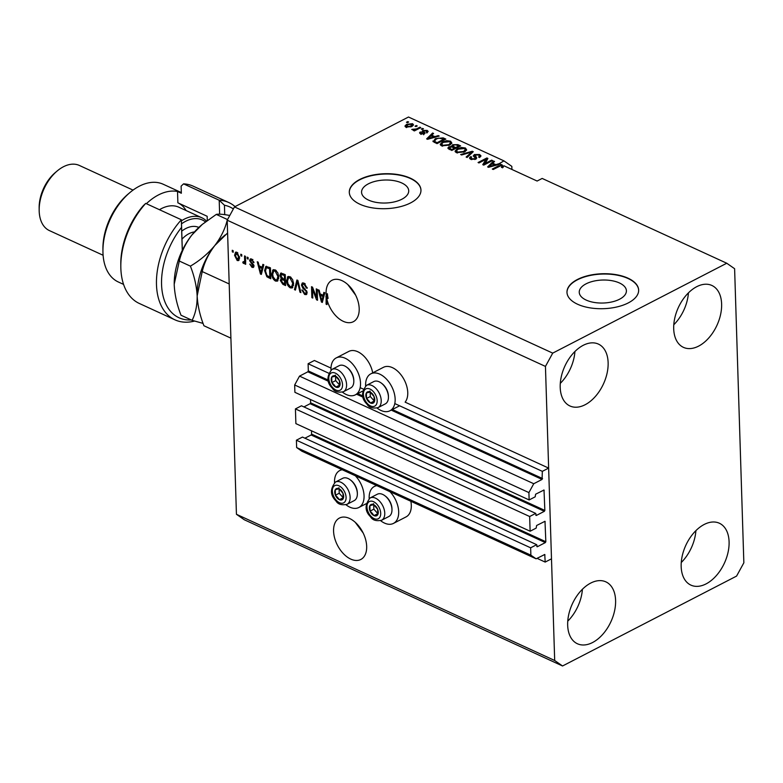 <?xml version="1.0" encoding="UTF-8"?>
<svg xmlns="http://www.w3.org/2000/svg" width="783" height="783" viewBox="0 0 783 783"><rect width="100%" height="100%" fill="white"/><g stroke="black" fill="none" stroke-linecap="round" stroke-linejoin="round"><path stroke-width="1.17" d="M328.635 373.168L308.101 363.743L314.404 360.483L330.994 368.098M535.709 513.403L301.475 405.79L295.426 408.912L529.66 516.526L535.709 513.403L536.286 515.488L544.361 511.319L544.851 510.428L544.009 490.021L535.621 494.21L535.19 496.823L529.142 499.946L528.907 492.595L533.752 483.728L542.081 479.431L542.335 471.346L394.789 403.568M363.263 389.082L360.16 387.654M542.335 471.346L548.638 468.097L405.114 402.149A20.798 12.704 62.7 0 0 407.757 392.577A20.798 12.704 62.7 0 0 398.948 372.454A20.798 12.704 62.7 0 0 383.445 367.315L370.839 373.834A20.798 12.704 62.7 0 1 386.342 378.972A20.798 12.704 62.7 0 1 395.151 399.085A20.798 12.704 62.7 0 1 389.924 410.781A20.798 12.704 62.7 0 1 377.063 408.041M328.263 380.088L308.326 370.936L308.101 363.743M308.326 370.936L307.846 371.817L299.517 376.124L533.752 483.728M528.907 492.595L294.672 384.982L299.517 376.124M529.142 499.946L294.907 392.332L294.672 384.982M544.851 510.428L310.616 402.824L310.508 399.506M310.616 402.824L310.127 403.705L303.921 406.915M295.426 408.912L295.886 423.623L530.12 531.226L529.66 516.526M548.638 468.097L551.496 558.817L545.183 562.077L544.753 554.491L536.11 558.817L530.874 555.167L530.639 547.816L536.698 544.684L537.275 546.769L545.34 542.599L545.829 541.719L544.997 521.302L536.609 525.501L536.179 528.104L530.12 531.226M545.829 541.719L311.595 434.105L311.487 430.787M311.595 434.105L311.115 434.996L304.91 438.196M536.698 544.684L302.463 437.071L296.405 440.203L530.639 547.816M530.874 555.167L296.64 447.553L296.405 440.203M536.11 558.817L301.876 451.204L296.64 447.553M545.183 562.077L537.04 558.338M619.578 299.223A23.588 11.5 -1.8 0 0 626.4 290.787A23.588 11.5 -1.8 0 0 611.631 280.647A23.588 11.5 -1.8 0 0 586.075 283.837A23.588 11.5 -1.8 0 0 579.244 292.274A23.588 11.5 -1.8 0 0 594.023 302.414A23.588 11.5 -1.8 0 0 619.578 299.223M401.894 199.215A23.588 11.5 -1.8 0 0 408.716 190.778A23.588 11.5 -1.8 0 0 393.947 180.638A23.588 11.5 -1.8 0 0 368.392 183.829A23.588 11.5 -1.8 0 0 361.56 192.266A23.588 11.5 -1.8 0 0 376.339 202.406A23.588 11.5 -1.8 0 0 401.894 199.215M410.595 202.905A35.852 17.48 -1.8 0 0 420.96 190.083A35.852 17.48 -1.8 0 0 398.518 174.668A35.852 17.48 -1.8 0 0 359.671 179.513A35.852 17.48 -1.8 0 0 349.296 192.334A35.852 17.48 -1.8 0 0 371.749 207.749A35.852 17.48 -1.8 0 0 410.595 202.905M420.97 190.24A35.852 17.48 -1.8 0 0 398.371 174.952A35.852 17.48 -1.8 0 0 359.681 179.826A35.852 17.48 -1.8 0 0 349.306 192.491M628.279 302.913A35.852 17.48 -1.8 0 0 638.644 290.092A35.852 17.48 -1.8 0 0 616.201 274.676A35.852 17.48 -1.8 0 0 577.355 279.521A35.852 17.48 -1.8 0 0 566.98 292.343A35.852 17.48 -1.8 0 0 589.433 307.758A35.852 17.48 -1.8 0 0 628.279 302.913M638.654 290.248A35.852 17.48 -1.8 0 0 616.055 274.96A35.852 17.48 -1.8 0 0 577.365 279.834A35.852 17.48 -1.8 0 0 566.99 292.499M350.764 559.101A23.304 14.231 -117.3 0 0 360.816 559.473A23.304 14.231 -117.3 0 0 365.563 539.33A23.304 14.231 -117.3 0 0 349.482 518.434A23.304 14.231 -117.3 0 0 339.43 518.062A23.304 14.231 -117.3 0 0 334.684 538.205A23.304 14.231 -117.3 0 0 350.764 559.101M343.287 321.333A23.304 14.231 -117.3 0 0 353.348 321.705A23.304 14.231 -117.3 0 0 358.085 301.563A23.304 14.231 -117.3 0 0 342.014 280.657A23.304 14.231 -117.3 0 0 331.953 280.294A23.304 14.231 -117.3 0 0 326.149 294.388L327.411 293.742A23.304 14.231 -117.3 0 0 328.106 298.343L326.844 298.989A23.304 14.231 -117.3 0 0 343.287 321.333M696.723 286.686A34.06 21.249 -65.3 0 1 711.874 285.462A34.06 21.249 -65.3 0 1 720.585 314.551A34.06 21.249 -65.3 0 1 698.593 346.135A34.06 21.249 -65.3 0 1 683.442 347.358A34.06 21.249 -65.3 0 1 674.74 318.27A34.06 21.249 -65.3 0 1 696.723 286.686M688.433 292.862A34.06 21.249 -65.3 0 1 673.791 324.749M704.201 524.463A34.06 21.249 -65.3 0 1 719.352 523.23A34.06 21.249 -65.3 0 1 728.053 552.318A34.06 21.249 -65.3 0 1 706.07 583.903A34.06 21.249 -65.3 0 1 690.909 585.126A34.06 21.249 -65.3 0 1 682.208 556.038A34.06 21.249 -65.3 0 1 704.201 524.463M695.911 530.629A34.06 21.249 -65.3 0 1 681.259 562.517M590.705 583.081A34.06 21.249 -65.3 0 1 605.856 581.857A34.06 21.249 -65.3 0 1 614.557 610.946A34.06 21.249 -65.3 0 1 592.574 642.52A34.06 21.249 -65.3 0 1 577.414 643.753A34.06 21.249 -65.3 0 1 568.712 614.655A34.06 21.249 -65.3 0 1 590.705 583.081M582.415 589.256A34.06 21.249 -65.3 0 1 567.763 621.144M583.227 345.313A34.06 21.249 -65.3 0 1 598.378 344.08A34.06 21.249 -65.3 0 1 607.089 373.178A34.06 21.249 -65.3 0 1 585.097 404.752A34.06 21.249 -65.3 0 1 569.946 405.976A34.06 21.249 -65.3 0 1 561.245 376.887A34.06 21.249 -65.3 0 1 583.227 345.313M574.937 351.489A34.06 21.249 -65.3 0 1 560.285 383.376M380.597 520.666A20.798 12.704 -117.3 0 0 393.457 523.406L406.074 516.897A20.798 12.704 -117.3 0 0 411.3 505.201A20.798 12.704 -117.3 0 0 410.85 501.267M393.457 523.406A20.798 12.704 -117.3 0 0 398.684 511.72A20.798 12.704 -117.3 0 0 389.944 491.665M376.877 485.656A20.798 12.704 -117.3 0 0 374.372 486.458A20.798 12.704 -117.3 0 0 369.155 498.154A20.798 12.704 -117.3 0 0 369.165 498.536M355.316 475.751A20.798 12.704 62.7 0 1 364.056 495.815A20.798 12.704 62.7 0 1 358.839 507.501A20.798 12.704 62.7 0 1 345.978 504.761M334.547 482.622A20.798 12.704 62.7 0 1 334.527 482.24A20.798 12.704 62.7 0 1 339.753 470.554A20.798 12.704 62.7 0 1 342.249 469.751M365.632 385.902A20.798 12.704 62.7 0 1 365.612 385.52A20.798 12.704 62.7 0 1 370.839 373.834M342.435 392.136A20.798 12.704 -117.3 0 0 355.296 394.877A20.798 12.704 -117.3 0 0 360.523 383.181A20.798 12.704 -117.3 0 0 351.714 363.058A20.798 12.704 -117.3 0 0 336.21 357.919A20.798 12.704 -117.3 0 0 330.984 369.615A20.798 12.704 -117.3 0 0 331.003 369.997M355.286 522.359L363.136 532.969M347.818 284.581L355.658 295.191M562.546 665.981L554.687 660.5L545.448 366.415L552.72 353.123L726.751 263.235L734.611 268.716L743.85 562.801L736.578 576.092L562.546 665.981L244.296 519.765L236.437 514.284L227.197 220.199L234.469 206.908L408.491 117.019L503.968 160.887L499.231 163.637L495.825 164.636L492.703 163.207L494.562 161.484L493.603 161.044L487.623 166.916L488.523 167.327L500.2 164.078L502.412 165.096L502.441 166.055M726.751 263.235L542.159 178.436L537.118 181.039L503.851 165.751L502.422 167.67L501.384 167.308L502.177 165.879L500.591 165.8L493.221 169.49L492.301 169.059L498.291 165.967L502.412 165.096M498.321 166.857L498.291 165.967M503.391 167.082L502.569 166.701M511.925 169.461L511.828 166.368L503.968 160.887M326.844 298.989L327.02 304.607L326.1 304.186L326.149 294.388M316.538 297.589L316.263 288.878L317.193 289.299L317.536 300.251L316.547 299.801L312.515 289.338L312.789 298.069L311.859 297.648L311.517 286.695L312.505 287.146L316.538 297.589L317.438 297.129M301.435 285.061L302.297 282.996L304.137 283.162L307.23 288.232L306.31 287.948L304.098 284.405L302.855 284.278L302.355 285.452L307.142 292.656L306.329 294.614L304.656 294.477L301.807 289.945L302.737 290.229L304.577 293.175L305.752 293.312L306.222 292.206L305.889 290.963L302.884 288.31L301.435 285.061L302.639 284.435M294.467 289.651L296.933 279.991L297.883 280.431L300.897 292.607L299.948 292.167L297.501 281.518L295.426 290.092L294.467 289.651L295.69 289.015M287.89 278.552L288.624 276.458L287.361 277.104L289.935 276.634L292.617 279.56L293.635 283.73L292.206 287.958L290.278 287.87C287.841 286.186 286.607 283.779 286.578 280.617L288.027 276.536M273.071 271.74L273.805 269.646L272.553 270.301L275.117 269.832L277.799 272.758L278.817 276.928L277.388 281.156L275.469 281.068C273.032 279.384 271.799 276.967 271.76 273.815L273.208 269.734M262.197 267.257L262.873 264.351L263.842 264.791L261.336 274.432L260.436 274.021L257.245 261.757L258.204 262.197L259.085 265.829L262.197 267.257L263.352 266.67M232.297 251.842L232.248 250.276L233.168 250.697L233.217 252.263L232.297 251.842L233.197 251.372M554.687 660.5L236.437 514.284M545.448 366.415L227.197 220.199M372.708 372.865A20.798 12.704 -117.3 0 0 348.826 351.41L336.21 357.919M234.567 255.346L235.546 252.214L236.926 252.283L239.549 257.548L238.57 260.602L237.19 260.533L234.567 255.346L235.507 254.866M240.861 255.777L240.812 254.211L241.732 254.632L241.781 256.198L240.861 255.777L241.761 255.307M244.639 260.034L244.511 255.914L245.441 256.335L245.686 264.302L244.766 263.871L244.727 262.599L243.67 263.509L242.789 262.687L243.102 261.708L244.531 261.591L244.639 260.034L245.539 259.574M243.728 262.139L245.588 261.042M247.222 258.693L247.174 257.137L248.103 257.558L248.152 259.124L247.222 258.693L248.123 258.233M249.562 260.622L250.257 258.928L251.676 259.065L253.966 262.638L251.646 260.171L250.482 260.856L253.956 265.995L253.34 267.463L251.969 267.326L249.787 264.077L251.901 266.171L253.036 265.731L249.562 260.622L250.824 259.976L251 258.84M252.606 259.672L250.482 260.856M251.901 266.171L253.858 265.31M264.595 270.595L265.848 266.386L270.438 267.815L270.781 278.768L266.846 276.761L264.595 270.595L265.525 270.106M279.913 275.342L280.735 273.11L285.247 274.627L285.589 285.58L282.829 284.307L280.294 280.431L281.224 278.591L279.913 275.342L280.98 274.784M281.019 278.679L282.076 278.151M323.193 295.279L323.868 292.362L324.828 292.813L322.322 302.453L321.421 302.032L318.231 289.779L319.19 290.219L320.071 293.85L323.193 295.279L324.338 294.682M502.598 167.846L502.177 165.879M552.72 353.123L234.469 206.908M484.608 163.774L491.636 160.143L492.566 160.564L483.737 165.125L482.749 164.675L486.028 159.311L478.99 162.942L478.061 162.521L486.889 157.96L487.878 158.42L484.638 164.665M475.203 154.965L476.7 158.068L475.741 159.203L470.73 159.262L469.467 157.99L470.632 156.649L471.669 157.011L470.896 157.912L471.738 158.714L474.831 158.773L475.438 158.176L473.519 156.267L474.253 154.554L479.627 154.515L480.977 155.886L479.627 157.422L478.589 157.06L479.47 156.013L478.521 155.014L475.203 154.965L474.713 157.305M473.519 156.267L473.265 155.68M460.668 154.525L472.306 151.256L473.255 151.696L467.099 157.481L466.139 157.04L471.797 152.039L461.627 154.975L460.668 154.525M465.425 147.987L466.668 149.905L464.544 151.892L456.362 152.665L455.031 151.168L457.37 148.701L461.451 147.478L465.425 147.987L465.474 149.553L466.502 150.277M450.607 141.185L451.85 143.103L449.726 145.08L441.543 145.853L440.212 144.356L442.561 141.889L446.633 140.676L450.607 141.185L450.656 142.751L451.683 143.465M434.829 136.614L438.245 135.616L439.214 136.056L427.538 139.305L426.637 138.894L432.617 133.022L433.576 133.472L431.717 135.185L434.829 136.614L434.849 137.27M406.475 122.246L407.728 121.6L408.657 122.021L407.395 122.677L406.475 122.246M406.651 124.301L412.533 123.685L413.483 124.751L411.701 126.552L405.888 127.12L404.938 126.063L406.651 124.301L406.69 125.3M415.039 126.18L416.292 125.534L417.222 125.955L415.959 126.611L415.039 126.18M416.556 128.901L419.884 127.179L420.814 127.6L414.393 130.918L413.463 130.497L414.491 129.968L411.721 129.469L416.556 128.901L416.585 129.782M421.283 129.048L422.546 128.402L423.476 128.823L422.213 129.479L421.283 129.048M422.908 130.477L427.166 130.409L428.154 131.387L427.312 132.493L426.265 132.121L426.187 130.859L423.985 130.82L423.613 131.221L425.14 133.032L424.435 133.864L420.549 133.864L419.541 132.856L420.275 131.945L421.313 132.307L421.44 133.374L423.388 133.501L422.066 131.368L422.908 130.477L422.957 132.043L423.632 131.759M426.265 132.121L426.187 130.859M421.313 132.307L421.46 134.177M423.407 134.216L423.623 133.09M433.214 141.762L435.328 138.63L443.178 137.877L445.811 139.09L436.983 143.651L432.862 141.057M451.664 146.959L452.594 144.738L457.879 144.63L460.619 145.892L451.791 150.453L447.827 148.075L448.806 146.91L451.644 146.411L451.448 145.961M407.757 122.481L407.728 121.6M412.161 125.084L412.533 123.685M412.582 125.251L413.111 125.574M405.349 126.797L406.269 126.102M406.318 127.59L406.269 126.024L406.827 126.66L410.772 126.122L411.594 124.154L407.64 124.693L406.847 127.433M410.791 126.963L410.772 126.122M412.201 126.366L411.594 124.154M416.321 126.415L416.292 125.534M419.913 128.069L419.884 127.179M414.52 130.849L414.491 129.968M413.023 130.184L412.993 129.156M413.522 130.144L413.502 129.508M415.117 130.546L415.078 129.498M422.575 129.293L422.546 128.402M426.813 131.808L427.166 130.409M424.621 133.756L423.662 132.777L423.613 131.221M420.138 133.639L420.275 131.945M420.324 133.511L420.921 133.717M423.662 134.157L423.632 133.276M438.265 136.32L438.245 135.616M432.656 134.324L432.617 133.022M431.746 136.213L431.717 135.185M430.092 137.955L433.498 137.015L430.993 135.86L428.007 138.63L430.092 137.955L430.112 138.591M433.518 137.642L433.498 137.015M428.017 139.178L428.007 138.63M443.207 138.904L443.178 137.877M433.234 141.772L434.291 140.823M435.358 139.57L435.328 138.63M437.08 142.692L443.853 139.198L438.754 138.111L436.239 139.061L434.438 141.302L437.08 142.692L437.11 143.583M443.873 140.088L443.853 139.198M435.554 142.995L435.524 141.968M434.477 142.496L434.281 140.911L434.33 142.467M440.516 145.119L441.612 144.052M442.591 142.858L442.561 141.889M446.662 141.341L446.633 140.676M442.601 146.215L442.571 145.325L448.816 144.649L450.558 142.829L449.579 141.713L443.462 142.33L441.847 143.543L441.671 145.912M450.597 144.571L450.558 142.829M448.845 145.501L448.816 144.649M441.847 143.543L442.571 145.325M448.346 148.809L448.806 146.91M451.713 146.969L452.643 146.294L452.594 144.738M451.928 150.385L451.899 149.494L454.531 148.134L451.908 147.008L449.873 147.263L449.285 149.514M454.561 149.024L454.531 148.134M449.873 147.263L450.382 148.799L451.899 149.494M455.569 147.596L458.662 146L455.814 144.806L453.523 145.158L452.809 145.951L455.569 147.596L455.598 148.486M458.691 146.891L458.662 146M455.324 151.922L456.42 150.855M457.399 149.661L457.37 148.701M461.471 148.144L461.451 147.478M457.409 153.028L457.38 152.127L463.624 151.452L465.366 149.631L464.397 148.525L458.27 149.142L456.665 150.346L456.479 152.714M465.405 151.373L465.366 149.631M463.653 152.303L463.624 151.452M456.665 150.346L457.38 152.127M472.345 152.558L472.306 151.256M471.826 153.037L471.797 152.039M479.519 157.579L479.627 154.515M479.676 156.081L480.635 156.688M475.428 158.097L476.289 158.841M469.908 158.763L470.681 158.215L470.632 156.649M471.767 159.624L471.738 158.714M474.86 159.556L474.831 158.773M473.725 156.492L474.253 154.554M491.665 161.034L491.636 160.143M483.532 165.037L486.077 160.877L486.028 159.311M486.047 159.986L486.938 159.526L486.889 157.96M488.974 167.2L488.993 166.642L494.484 165.027L491.978 163.882L488.993 166.642M493.642 162.345L493.603 161.044M492.742 164.234L492.703 163.207M495.845 165.291L495.825 164.636M499.26 164.342L499.231 163.637M491.098 166.613L491.078 165.976M494.504 165.663L494.484 165.027M239.118 260.073L237.19 260.533M238.453 259.878L237.807 259.486M235.849 253.702L236.26 252.087M237.582 252.694L236.192 253.389L236.936 253.408L235.497 255.698L237.171 259.408L239.529 258.468M237.171 259.408L238.619 257.127L236.936 253.408L237.856 252.938M239.481 256.687L238.619 257.127M245.656 263.411L244.766 263.871M245.617 262.139L244.727 262.599M244.932 262.863L244.051 262.031M243.797 262.168L242.789 262.687M244.991 261.483L245.793 260.935L244.991 261.483M253.829 261.943L253.036 262.354M252.909 259.516L251.744 260.201M253.839 266.876L251.969 267.326M253.232 266.67L252.655 266.337M253.545 264.507L252.723 264.938M261.6 273.414L260.436 274.021M260.025 266.944L259.819 266.171M263.088 267.698L260.69 266.602L259.437 267.248L260.847 273.081L261.933 268.403L259.437 267.248M262.325 270.615L261.199 271.202M263.049 267.825L261.933 268.403M261.816 272.582L260.847 273.081M270.742 277.525L268.109 276.115M267.943 276.193L266.846 276.761M265.917 268.217L266.553 266.259M270.438 267.855L267.639 267.052L266.377 267.708L265.515 271.035L266.983 275.547L269.812 277.065L269.548 268.677L266.377 267.708M270.712 276.605L269.812 277.065M270.448 268.207L269.548 268.677M269.225 267.297L267.962 267.943M277.975 280.686L275.469 281.068M276.722 280.412L275.978 279.962M272.699 273.326L271.76 273.815M275.88 270.282L273.747 271.055L272.69 274.275L273.159 276.928L275.42 279.776L276.859 279.854L277.896 276.487L275.166 271.114L273.747 271.055M276.859 279.854L278.768 278.542M278.758 276.037L277.896 276.487M276.233 270.566L275.166 271.114M285.55 284.327L283.603 283.397M281.322 279.903L280.294 280.431M281.557 279.776L282.487 277.936M281.166 274.53L281.469 273.022M285.247 274.657L282.311 274.011M285.413 279.776L282.859 278.954L281.214 280.676L283.113 283.172L284.63 283.867L284.523 280.598L281.978 279.531L283.24 278.885L282.477 280.02M285.521 283.407L284.63 283.867M285.423 280.138L284.523 280.598M285.384 278.856L284.483 279.316L284.366 275.479L281.303 274.441L282.565 273.786M285.257 275.019L284.366 275.479M282.898 273.707L280.833 275.763L282.78 278.533L284.483 279.316M283.789 273.981L282.526 274.637M292.793 287.488L290.278 287.87M291.54 287.214L290.787 286.774M287.518 280.138L286.578 280.617M290.699 277.094L288.555 277.857L287.508 281.077L287.968 283.73L290.229 286.588L291.668 286.666L292.705 283.289L289.974 277.916L288.555 277.857M291.668 286.666L293.576 285.355M293.566 282.839L292.705 283.289M291.041 277.368L289.974 277.916M300.692 291.785L299.948 292.167M298.078 281.214L297.501 281.518M297.657 281.43L297.902 280.48M307.161 287.508L306.31 287.948M305.204 283.837L304.098 284.405M304.871 283.583L302.855 284.278M306.867 294.095L304.656 294.477M305.918 293.821L305.135 293.371M305.752 293.312L307.142 292.578M307.034 291.785L306.222 292.206M306.574 290.61L305.889 290.963M303.784 287.85L302.884 288.31M302.688 284.386L303.031 282.849M317.506 299.302L316.547 299.801M317.467 298.274L317.095 297.305M313.22 288.976L312.515 289.338M312.76 297.178L311.859 297.648M312.877 289.152L312.838 288.007M322.586 301.435L321.421 302.032M321.01 294.966L320.805 294.183M324.074 295.72L321.686 294.614L320.423 295.269L321.842 301.103L322.929 296.424L320.423 295.269M323.31 298.636L322.185 299.223M324.045 295.847L322.929 296.424M322.802 300.603L321.842 301.103M327 303.716L326.1 304.186M327.206 298.803L327.128 296.101L325.865 296.747M327.128 296.101L327.411 293.742M368.216 401.239A6.274 3.837 -117.3 0 0 370.467 402.991A6.274 3.837 -117.3 0 0 374.235 402.031A6.274 3.837 -117.3 0 0 374.068 396.55A6.274 3.837 -117.3 0 0 370.114 392.038A6.274 3.837 -117.3 0 0 366.346 393.007A6.274 3.837 -117.3 0 0 366.522 398.478A6.274 3.837 -117.3 0 0 368.216 401.239M368.656 400.651L370.467 402.991L374.235 402.031L374.068 396.55L370.114 392.038L366.346 393.007L366.522 398.478L368.656 400.651M381.106 382.936L381.81 383.455A11.324 6.92 62.7 0 1 384.13 385.588A11.324 6.92 62.7 0 1 388.427 396.267L388.437 397.128A12.548 7.664 -117.3 0 0 383.68 385.314A12.548 7.664 -117.3 0 0 381.106 382.936A12.548 7.664 -117.3 0 0 373.765 381.595L366.552 385.324A12.548 7.664 62.7 0 1 376.466 389.034A12.548 7.664 62.7 0 1 378.072 407.62C372.659 408.726 368.95 407.551 366.943 404.097C361.237 398.439 361.1 392.175 366.552 385.324M378.072 407.62L385.285 403.901A12.548 7.664 -117.3 0 0 388.437 397.128M370.163 392.077L370.3 396.531L374.303 401.023M370.134 391.05L366.346 393.007M370.3 396.531L366.522 398.478M374.245 401.033L370.467 402.991M371.749 513.863A6.274 3.837 -117.3 0 0 374 515.615A6.274 3.837 -117.3 0 0 377.778 514.656A6.274 3.837 -117.3 0 0 377.602 509.185A6.274 3.837 -117.3 0 0 373.657 504.673A6.274 3.837 -117.3 0 0 369.889 505.632A6.274 3.837 -117.3 0 0 370.056 511.113A6.274 3.837 -117.3 0 0 371.749 513.863M372.199 513.276L374 515.615L377.778 514.656L377.602 509.185L373.657 504.673L369.889 505.632L370.056 511.113L372.199 513.276M384.649 495.57L385.353 496.079A11.324 6.92 62.7 0 1 387.673 498.223A11.324 6.92 62.7 0 1 391.97 508.891L391.98 509.762A12.548 7.664 -117.3 0 0 387.223 497.939A12.548 7.664 -117.3 0 0 384.649 495.57A12.548 7.664 -117.3 0 0 377.308 494.23L370.095 497.959A12.548 7.664 62.7 0 1 380.009 501.668A12.548 7.664 62.7 0 1 381.605 520.255C376.202 521.361 372.493 520.186 370.486 516.731C364.77 511.064 364.643 504.81 370.095 497.959M381.605 520.255L388.818 516.526A12.548 7.664 -117.3 0 0 391.98 509.762M373.706 504.712L373.843 509.156L377.837 513.648M373.667 503.684L369.889 505.632M373.843 509.156L370.056 511.113M377.788 513.668L374 515.615M337.13 497.959A6.274 3.837 -117.3 0 0 339.382 499.711A6.274 3.837 -117.3 0 0 343.15 498.751A6.274 3.837 -117.3 0 0 342.974 493.27A6.274 3.837 -117.3 0 0 339.029 488.758A6.274 3.837 -117.3 0 0 335.261 489.727A6.274 3.837 -117.3 0 0 335.427 495.199A6.274 3.837 -117.3 0 0 337.13 497.959M337.571 497.371L339.382 499.711L343.15 498.751L342.974 493.27L339.029 488.758L335.261 489.727L335.427 495.199L337.571 497.371M350.021 479.666L350.725 480.175A11.324 6.92 62.7 0 1 353.045 482.308A11.324 6.92 62.7 0 1 357.342 492.987L357.351 493.848A12.548 7.664 -117.3 0 0 352.595 482.034A12.548 7.664 -117.3 0 0 350.021 479.666A12.548 7.664 -117.3 0 0 342.68 478.325L335.467 482.044A12.548 7.664 62.7 0 1 345.381 485.763A12.548 7.664 62.7 0 1 346.977 504.34C341.574 505.446 337.864 504.272 335.858 500.817C330.152 495.159 330.015 488.895 335.467 482.044M346.977 504.34L354.19 500.621A12.548 7.664 -117.3 0 0 357.351 493.848M339.078 488.798L339.215 493.251L343.208 497.743M339.039 487.77L335.261 489.727M339.215 493.251L335.427 495.199M343.16 497.753L339.382 499.711M333.587 385.324A6.274 3.837 -117.3 0 0 335.838 387.086A6.274 3.837 -117.3 0 0 339.607 386.117A6.274 3.837 -117.3 0 0 339.44 380.646A6.274 3.837 -117.3 0 0 335.496 376.134A6.274 3.837 -117.3 0 0 331.718 377.103A6.274 3.837 -117.3 0 0 331.894 382.574A6.274 3.837 -117.3 0 0 333.587 385.324M334.038 384.737L335.838 387.086L339.607 386.117L339.44 380.646L335.496 376.134L331.718 377.103L331.894 382.574L334.038 384.737M346.487 367.031L347.192 367.54A11.324 6.92 62.7 0 1 349.512 369.684A11.324 6.92 62.7 0 1 353.808 380.352L353.818 381.223A12.548 7.664 -117.3 0 0 349.052 369.41A12.548 7.664 -117.3 0 0 346.487 367.031A12.548 7.664 -117.3 0 0 339.137 365.69L331.923 369.419A12.548 7.664 62.7 0 1 341.838 373.129A12.548 7.664 62.7 0 1 343.443 391.715C338.031 392.821 334.321 391.647 332.315 388.192C326.609 382.525 326.482 376.271 331.923 369.419M343.443 391.715L350.657 387.986A12.548 7.664 -117.3 0 0 353.818 381.223M335.535 376.173L335.672 380.616L339.675 385.119M335.506 375.145L331.718 377.103M335.672 380.616L331.894 382.574M339.616 385.128L335.838 387.086M233.354 208.944A60.947 38.024 114.7 0 0 224.437 205.234L224.731 214.62M228.832 202.552L193.195 186.178A64.529 40.256 114.7 0 0 183.555 183.858L219.201 200.233A64.529 40.256 -65.3 0 1 228.832 202.552A64.529 40.256 -65.3 0 1 235.057 206.604M219.641 214.199L219.201 200.233L224.437 205.234M102.935 251.372L102.916 248.984A50.19 31.31 -65.3 0 1 128.148 194.047L129.978 192.51A53.773 33.552 114.7 0 0 102.935 251.372A53.773 33.552 114.7 0 0 118.341 281.988L123.577 284.395M181.323 192.569L163.246 184.259A53.773 33.552 114.7 0 0 139.315 186.197A53.773 33.552 114.7 0 0 129.978 192.51M39.17 210.196L39.15 207.818A32.269 20.133 -65.3 0 1 55.378 172.495L57.198 170.958A35.852 22.364 114.7 0 0 39.17 210.196A35.852 22.364 114.7 0 0 49.446 230.613L103.102 255.258M133.032 190.103L79.377 165.458A35.852 22.364 114.7 0 0 63.433 166.75A35.852 22.364 114.7 0 0 57.198 170.958M186.1 210.539A43.026 26.837 -65.3 0 0 177.878 202.817L177.526 191.483A53.773 33.552 114.7 0 0 158.411 194.967A53.773 33.552 114.7 0 0 146.372 203.697M145.726 203.394A64.529 40.256 114.7 0 0 120.817 266.719L120.797 264.331A60.947 38.024 -65.3 0 1 143.289 205.694L145.726 203.394L181.372 219.778L182.331 250.306M120.817 266.719A64.529 40.256 114.7 0 0 139.315 303.461L174.952 319.836A64.529 40.256 -65.3 0 1 181.372 219.778L181.558 227.383A60.947 38.024 114.7 0 0 161.866 288.996A60.947 38.024 114.7 0 0 191.238 319.924M194.605 321.05A64.529 40.256 -65.3 0 1 174.952 319.836M183.555 183.858L181.118 186.148L181.343 193.244L177.526 191.483M182.282 250.413L181.558 227.383M177.878 202.817L207.162 216.274L207.289 220.454M197.179 296.434A53.773 33.552 -65.3 0 1 197.159 295.945C197.708 305.683 199.959 315.618 203.923 325.748L230.897 338.148M202.22 271.564C204.314 262.54 208.513 253.868 214.796 245.529C208.024 253.663 199.89 260.533 190.406 266.132C194.36 276.272 196.611 286.206 197.159 295.945L202.22 271.564L229.194 283.955M174.247 285.413L174.218 284.141A53.773 33.552 -65.3 0 0 174.247 285.413C174.795 295.152 177.046 305.096 181.01 315.226L192.109 320.325C195.554 313.484 197.238 305.36 197.159 295.945A53.773 33.552 -65.3 0 1 197.14 294.653A53.773 33.552 -65.3 0 1 214.796 245.529L227.599 232.972M202.317 224.378L201.26 225.259A53.773 33.552 -65.3 0 0 191.884 235.008C185.6 243.337 181.402 252.018 179.307 261.033L174.218 284.141A53.773 33.552 -65.3 0 1 191.884 235.008L202.317 224.378L216.284 214.405L227.383 219.504C225.279 228.519 221.09 237.2 214.796 245.529A53.773 33.552 -65.3 0 1 224.183 235.791L225.23 234.9M192.109 320.325L203.071 323.408M216.284 214.405C218.614 213.876 223.096 214.239 229.722 215.462M179.307 261.033L190.406 266.132M181.402 220.845A39.434 24.606 -65.3 0 1 201.808 217.762L178.896 207.231A39.434 24.606 114.7 0 0 159.458 209.707M201.808 217.762A39.434 24.606 -65.3 0 1 206.487 221.06M205.42 221.873A37.643 23.49 114.7 0 0 181.499 223.84M542.56 478.55L392.342 409.529M362.891 396.002L357.714 393.624M542.081 479.431L391.206 410.116M363.204 397.255L356.578 394.211M328.576 381.341L307.846 371.817M544.214 490.412L543.568 490.109M544.361 511.319L310.127 403.705M536.286 515.488L535.787 515.253M545.203 521.693L544.547 521.39M545.34 542.599L311.115 434.996M537.275 546.769L536.766 546.534M544.958 554.883L544.312 554.579M424.18 133.364L424.132 131.798M457.908 145.658L457.879 144.63M450.411 149.817L450.382 148.799M453.895 147.84L453.856 146.812M470.798 154.006L470.759 152.92M475.81 158.411L475.761 156.845M252.703 263.47L251.666 264.008M269.528 276.967L268.266 277.613M284.092 283.652L282.829 284.307M284.151 279.198L282.888 279.844M298.538 283.084L297.912 283.407M305.341 289.123L304.45 289.583M367.08 403.255A9.68 5.912 -117.3 0 0 376.378 404.478A9.68 5.912 -117.3 0 0 373.501 391.784A9.68 5.912 -117.3 0 0 364.203 390.56A9.68 5.912 -117.3 0 0 367.08 403.255M370.623 515.88A9.68 5.912 -117.3 0 0 379.921 517.103A9.68 5.912 -117.3 0 0 377.034 504.409A9.68 5.912 -117.3 0 0 367.746 503.185A9.68 5.912 -117.3 0 0 370.623 515.88M335.995 499.975A9.68 5.912 -117.3 0 0 345.293 501.198A9.68 5.912 -117.3 0 0 342.416 488.504A9.68 5.912 -117.3 0 0 333.118 487.28A9.68 5.912 -117.3 0 0 335.995 499.975M332.462 387.34A9.68 5.912 -117.3 0 0 341.75 388.564A9.68 5.912 -117.3 0 0 338.873 375.869A9.68 5.912 -117.3 0 0 329.574 374.646A9.68 5.912 -117.3 0 0 332.462 387.34M194.458 231.934A25.095 15.66 114.7 0 0 181.979 239.158M181.725 231.151A29.402 18.342 -65.3 0 1 198.823 227.432M376.369 485.431L374.372 486.458M366.258 503.665L358.839 507.501M362.715 391.04L355.296 394.877M426.794 131.466L426.843 133.032M420.892 132.856L420.941 134.412M423.642 133.198L423.691 134.754M452.809 145.951L452.858 147.517M470.896 157.912L470.945 159.478M399.604 405.78L389.924 410.781M341.75 469.516L339.753 470.554M244.179 262.148L245.441 261.502M250.824 260.083L252.077 259.427M252.772 266.298L254.035 265.643"/></g></svg>
